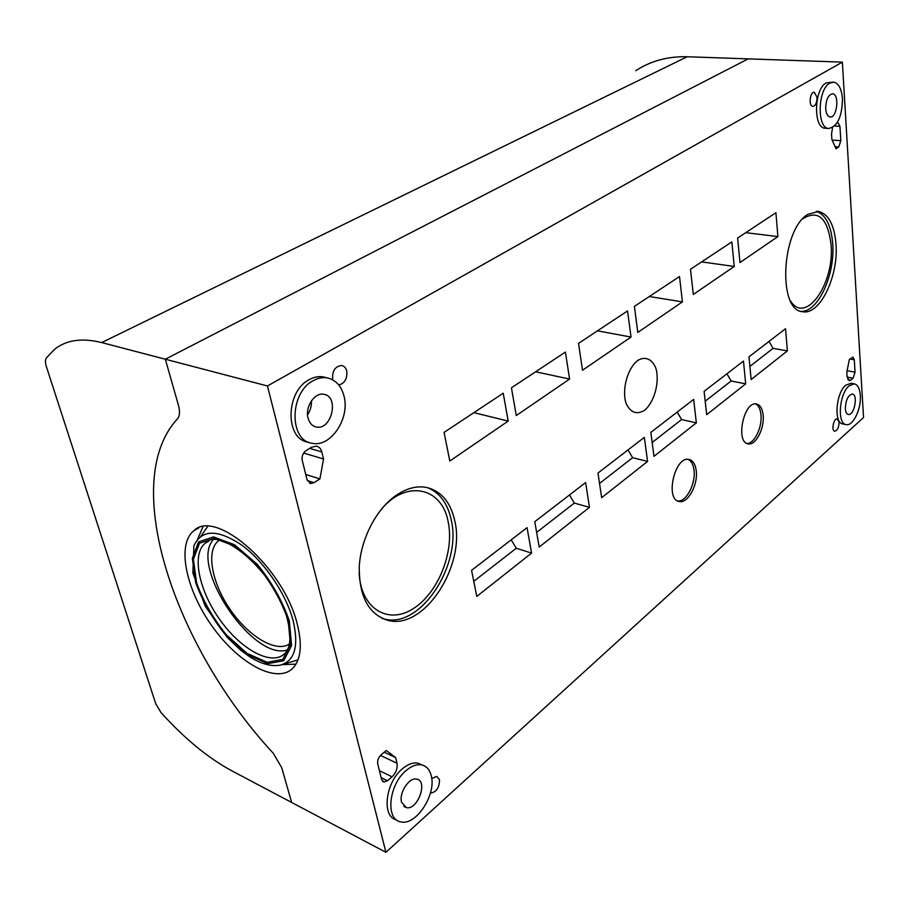 <?xml version="1.0" encoding="UTF-8"?>
<svg xmlns="http://www.w3.org/2000/svg" width="909" height="909" viewBox="0 0 909 909"><rect width="100%" height="100%" fill="white"/><g stroke="black" fill="none" stroke-linecap="round" stroke-linejoin="round"><path stroke-width="1.36" d="M273.279 753.277C174.948 647.367 118.681 482.327 177.437 418.867C179.789 416.117 180.13 411.595 178.459 405.323L165.324 359.225L267.462 385.973L385.927 852.301L291.63 802.454L281.733 767.696L291.63 802.454L231.897 770.866C207.979 757.924 184.345 738.483 160.995 712.542L155.689 703.623L46.37 366.6C45.166 362.702 45.155 359.85 46.325 358.032L54.324 349.522C66.062 339.977 81.844 337.659 101.694 342.568L165.324 359.225L178.459 405.323C180.13 411.595 179.789 416.117 177.437 418.867C118.681 482.327 174.948 647.367 273.279 753.277L281.733 767.696L273.279 753.277M387.495 780.74L383.848 782.035L381.621 779.558L377.746 763.98C377.246 760.572 378.36 757.515 381.11 754.822L386.257 750.47L395.631 757.561L396.994 763.23C397.722 768.241 396.074 772.764 392.063 776.797L387.495 780.74L381.155 777.672M307.049 479.736L302.254 460.443C301.606 456.307 302.879 453.023 306.072 450.603L311.469 447.273L316.468 446.16C319.173 446.762 320.957 448.694 321.831 451.955L323.536 459L319.911 478.907L313.991 482.69L310.548 483.486L307.049 479.736M763.14 415.118C764.696 428.241 755.743 445.705 748.277 443.865C735.154 442.706 743.789 400.744 756.493 403.982C760.185 404.88 762.401 408.584 763.14 415.118M696.226 470.623C698.26 484.52 687.931 503.643 679.387 501.495C664.695 500.041 674.751 455.795 688.942 459.454C692.908 460.397 695.328 464.124 696.226 470.623M807.806 214.388L818.486 211.456C828.497 214.024 834.326 224.841 835.973 243.896C838.712 276.256 819.884 315.48 802.715 311.707C777.547 310.958 781.251 229.932 807.806 214.388M396.449 495.121C406.698 488.303 416.606 485.713 426.151 487.372C441.092 490.837 450.648 502.075 454.841 521.096C465.567 565.478 424.912 629.233 388.87 620.62C368.952 615.007 359.078 597.065 359.26 566.761C360.793 538.605 376.61 508.551 396.449 495.121M637.8 360.384C645.401 355.885 652.571 359.26 656.037 368.724C659.764 382.541 654.219 402.426 644.39 410.425C636.345 415.015 630.176 412.493 625.892 402.857C621.824 388.904 627.676 368.122 637.8 360.384M503.234 393.222L444.092 432.377L449.796 461.022L508.176 421.094L503.234 393.222M527.061 527.629L471.578 570.329L476.782 596.418L531.583 553.092L527.061 527.629M569.591 379.076L516.278 415.549L511.437 387.791L565.409 352.067L569.591 379.076L535.617 371.781M631.028 337.057L582.533 370.224L578.499 343.397L627.551 310.923L631.028 337.057L597.463 330.842M682.432 301.89L637.788 332.433L634.391 306.401L679.512 276.529L682.432 301.89L649.31 296.527M734.245 266.451L693.306 294.459L690.499 269.257L731.847 241.885L734.245 266.451L701.623 261.894M787.376 350.897L751.152 379.542L748.982 356.828L785.535 328.694L787.376 350.897L773.07 348.352L769.014 341.409M777.899 236.59L739.971 262.542L737.631 238.056L775.911 212.706L777.899 236.59L745.766 232.67M743.46 361.078L704.1 391.37L706.691 414.674L745.687 383.859L743.46 361.078M693.658 399.403L650.844 432.366L653.969 456.352L696.351 422.844L693.658 399.403M644.356 437.354L597.974 473.055L601.667 497.689L647.56 461.42L644.356 437.354M585.623 482.554L534.776 521.686L539.207 547.07L589.452 507.347L585.623 482.554M635.743 70.732C650.651 60.937 667.797 56.278 687.204 56.756L842.37 62.13L863.55 417.538L385.927 852.301M842.37 62.13L267.462 385.973M308.708 442.251L308.333 442.149C285.006 439.774 285.312 391.722 309.071 379.735C313.81 377.076 318.502 376.121 323.161 376.894L325.592 377.496M396.438 819.838C381.428 816.941 385.393 782.399 402.414 768.775C407.925 764.139 413.118 762.276 417.992 763.185L422.106 765.003M825.781 128.294L824.986 128.237C813.055 127.908 814.055 88.707 826.292 82.878L832.86 82.128M845.927 424.571L842.927 423.946C833.598 423.48 835.848 392.813 845.859 385.109L851.154 383.246M332.728 379.837C331.933 371.133 334.932 366.35 341.704 365.498C344.261 366.066 345.943 367.929 346.761 371.111C347.386 378.746 344.727 383.371 338.773 384.984M839.087 422.321C838.871 427.571 837.428 430.525 834.757 431.207C831.065 430.889 833.689 417.992 837.269 418.913L839.087 422.321M431.741 778.524L436.729 776.4L439.49 779.615C439.479 787.478 436.547 791.978 430.707 793.102L430.423 793.034M817.055 97.308C816.964 102.808 815.543 105.83 812.794 106.364C808.374 106.103 809.999 91.298 814.35 92.264L817.055 97.308M847.108 376.815L846.813 372.247L849.301 359.589L852.903 357.078L854.29 359.748L855.051 372.167L853.085 378.201L850.858 380.132L849.165 380.757L847.108 376.815M836.859 123.238L838.109 122.817L839.939 126.34L840.825 140.713L838.7 147.019L835.996 148.746L831.871 139.395L831.53 134.077L832.53 127.601M748.187 58.869L165.324 359.225L748.187 58.869M845.336 408.743C845.631 412.129 846.631 414.038 848.336 414.459C854.21 415.924 858.426 394.586 852.369 394.063C848.052 395.165 845.7 400.062 845.336 408.743M860.334 395.449C861.437 408.777 853.028 426.332 846.245 424.628C836.939 424.173 839.2 393.472 849.211 385.746L854.312 383.837C857.778 384.712 859.789 388.586 860.334 395.449M825.713 108.773C826.167 113.636 827.599 116.363 830.008 116.966C837.007 118.5 839.791 94.286 832.633 93.809C828.19 94.695 825.883 99.683 825.713 108.773M842.473 98.763C842.098 116.795 837.473 126.703 828.588 128.476C816.68 128.158 817.714 88.877 829.928 83.037L833.848 82.174C838.757 83.435 841.62 88.968 842.473 98.763M401.551 802.261L406.278 807.601C417.538 810.646 428.423 780.854 416.731 779.127C409.323 776.922 398.778 792.853 401.551 802.261M431.275 775.888C436.513 794.534 415.913 826.111 400.789 821.861C385.166 819.861 388.768 784.478 406.141 770.537C411.641 765.889 416.833 764.014 421.708 764.912C426.582 766.071 429.764 769.73 431.275 775.888M308.037 417.97C309.435 423.083 312.219 426.105 316.4 427.014C331.751 430.491 339.512 396.29 323.831 394.301C314.775 392.154 304.89 406.823 308.037 417.97M344.091 396.438C349.999 418.515 330.717 447.501 312.321 443.308C288.994 440.945 289.335 392.779 313.094 380.746C317.832 378.076 322.525 377.121 327.183 377.894C335.785 379.792 341.42 385.973 344.091 396.438M384.2 752.209L395.631 757.561M305.742 474.475L319.911 478.907M303.64 453.046L323.536 459M755.561 403.903C758.549 405.425 760.356 409.005 760.969 414.663C762.435 427.185 754.311 443.978 746.948 443.444M688.181 459.363C691.329 460.954 693.272 464.522 693.999 470.067C695.953 483.531 686.306 502.143 677.819 500.984M802.931 218.66C818.35 209.445 827.724 218.126 831.065 244.703C834.757 283.369 805.669 325.297 790.512 300.959M816.316 211.331C825.702 214.615 831.167 225.341 832.712 243.498C835.337 274.609 818.009 312.548 801.124 311.332M381.439 509.12C407.05 478.838 442.388 487.758 448.228 522.164C454.545 552.274 437.854 593.702 412.72 608.973C387.677 624.926 360.532 608.189 359.123 572.693M427.491 487.644C439.763 492.655 447.683 503.427 451.25 519.971C462.011 564.284 421.367 627.88 385.302 619.245L382.087 618.427M745.687 383.859L731.166 380.985L726.939 373.792M696.351 422.844L681.602 419.56L677.182 412.084M647.56 461.42L632.607 457.693L628.005 449.944M589.452 507.347L574.318 503.075L569.477 494.985M531.583 553.092L516.278 548.252L511.21 539.821M508.176 421.094L473.884 412.652M289.335 644.061C275.813 653.06 248.066 636.13 229.784 608.939C211.297 581.885 205.786 549.763 219.012 540.389M287.358 649.924C253.327 661.593 189.663 567.58 212.899 540.082M298.027 659.866L281.904 664.706M200.969 536.117L207.684 526.447M295.982 664.161L282.233 664.627M197.469 539.446L202.957 526.777M297.3 624.301C302.356 644.697 300.97 659.23 293.141 667.922C277.302 684.579 239.044 663.922 212.717 627.04C186.095 590.43 176.266 544.661 193.833 530.731C215.853 508.086 284.097 567.955 297.3 624.301M307.56 414.743C310.412 410.527 311.696 405.891 311.412 400.835M516.278 548.252L473.771 581.34M773.07 348.352L749.891 366.407M731.166 380.985L705.191 401.199M681.602 419.56L652.162 442.478M632.607 457.693L599.531 483.44M574.318 503.075L536.651 532.39M835.11 146.747L838.7 147.019M832.178 140.088L840.825 140.713M834.621 125.999L839.939 126.34M847.767 379.553L850.858 380.132M847.131 377.099L853.085 378.201M847.108 370.724L855.051 372.167M849.995 358.998L854.29 359.748M379.428 770.73L392.063 776.797M380.451 755.436L396.994 763.23M307.322 480.577L313.991 482.69M309.674 448.376L321.831 451.955M208.956 540.98L205.286 543.116C220.023 525.402 276.677 573.579 287.369 619.393C291.425 635.846 290.653 647.14 285.051 653.276C272.393 666.581 241.692 650.23 220.444 620.517C198.98 591.009 191.231 554.263 205.286 543.116L208.07 541.355M288.233 620.574L290.437 644.64L282.767 659.4L267.178 662.309L246.998 653.332L226.114 634.573C213.047 618.256 203.218 601.019 196.617 582.896L193.401 559.262L199.503 543.241L214.138 538.321L234.692 546.048L257.02 565.273C271.223 582.805 281.62 601.235 288.233 620.574M289.335 621.029L291.573 645.64L283.71 660.718L267.757 663.672L247.134 654.48L225.784 635.3C212.445 618.62 202.389 601.019 195.651 582.487L192.344 558.331L198.571 541.934L213.524 536.889L234.545 544.764L257.395 564.421C271.927 582.374 282.574 601.235 289.335 621.029M293.141 620.711C299.038 646.31 294.732 661.116 280.233 665.138C271.268 666.729 261.178 664.002 249.964 656.946L240.59 650.14L227.295 637.47L205.229 606.212L192.867 573.034L193.912 545.809C201.605 529.231 217.581 529.015 241.828 545.15C264.212 561.58 286.028 593.691 293.141 620.711M687.204 56.756L101.694 342.568M854.312 383.837L850.972 383.212M828.588 128.476L824.986 128.237M421.708 764.912L417.992 763.185M327.183 377.894L323.161 376.894M383.848 782.035L382.746 781.501M310.548 483.486L309.628 483.19M679.387 501.495L678.421 501.245M817.486 211.354L818.486 211.456M385.302 619.245L388.87 620.62M198.764 527.913L193.833 530.731M406.278 807.601L403.891 806.419M316.4 427.014L314.741 426.548"/></g></svg>
